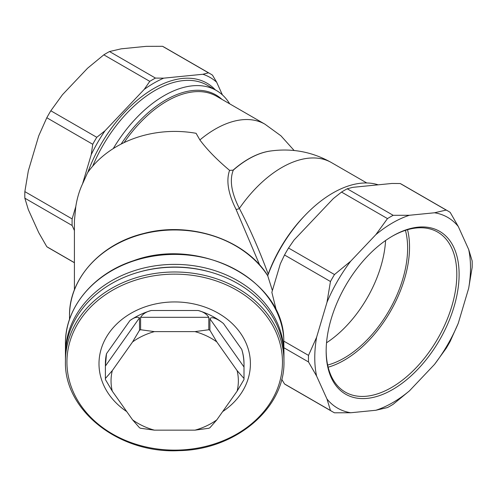 <?xml version="1.0" encoding="UTF-8"?>
<svg xmlns="http://www.w3.org/2000/svg" width="497" height="497" viewBox="0 0 497 497"><rect width="100%" height="100%" fill="white"/><g stroke="black" fill="none" stroke-linecap="round" stroke-linejoin="round"><path stroke-width="0.75" d="M210.566 272.145A105.998 86.546 180 0 0 138.837 272.145M237.1 391.176L244.002 379.528A69.307 56.59 180 0 0 244.008 379.006L244.008 363.754A69.307 56.59 -0 0 0 241.728 349.366C243.387 354.759 244.145 360.636 244.002 366.997L209.908 318.776C211.84 315.632 219.45 320.242 223.476 323.553A69.307 56.59 -0 0 0 198.123 310.495C203.037 311.669 206.597 313.942 208.802 317.316L140.601 317.316L140.601 329.741A69.307 56.59 180 0 0 139.502 330.263L132.593 341.911L112.303 370.6A63.659 51.974 180 0 0 112.303 391.176L132.593 419.866A63.659 51.974 180 0 0 154.412 430.153L194.992 430.153A63.659 51.974 180 0 0 216.81 419.866L237.1 391.176A63.659 51.974 180 0 0 237.1 370.6L216.81 341.911A63.659 51.974 180 0 0 194.992 331.623L154.412 331.623A63.659 51.974 180 0 0 132.593 341.911M140.601 317.316C142.807 313.942 146.367 311.669 151.281 310.495A69.307 56.59 -0 0 0 129.922 320.565C134.035 317.484 137.228 316.57 139.502 317.832L139.502 330.263M208.802 317.316L208.802 329.741L194.992 331.623M209.908 318.776L209.908 330.263A69.307 56.59 180 0 0 208.802 329.741M244.002 366.997L244.002 378.484L237.1 370.6M244.008 379.006A69.307 56.59 180 0 0 244.002 378.484M194.992 430.153L208.802 428.271A69.307 56.59 180 0 0 209.908 427.749L216.81 419.866M132.593 419.866L139.502 427.749A69.307 56.59 180 0 0 140.601 428.271L154.412 430.153M139.502 317.832L105.401 366.059L105.401 378.484A69.307 56.59 180 0 0 105.395 379.006A69.307 56.59 180 0 0 105.401 379.528L112.303 391.176M105.401 366.059L106.501 353.684A69.307 56.59 -0 0 0 105.395 363.754L105.395 379.006M216.81 341.911L209.908 330.263M154.412 331.623L140.601 329.741M112.303 370.6L105.401 378.484M283.961 361.195L283.961 356.411A109.259 89.211 180 0 0 174.702 267.2A109.259 89.211 180 0 0 65.442 356.411L65.442 361.195C63.846 410.491 119.28 453.916 179.032 450.636C235.74 449.928 285.309 407.882 283.961 361.195A109.259 89.211 180 0 0 174.702 271.989A109.259 89.211 180 0 0 65.442 361.195M222.675 411.578A75.706 61.814 180 0 0 250.407 363.754A75.706 61.814 180 0 0 174.702 301.94A75.706 61.814 180 0 0 98.996 363.754A75.706 61.814 180 0 0 126.729 411.578M113.241 148.597A104.364 60.255 -60 0 1 216.357 90.479A104.364 60.255 -60 0 1 229.701 103.83M162.513 46.296L208.46 72.823A115.782 66.846 -60 0 1 210.504 73.923L164.563 47.395A115.782 66.846 120 0 0 162.513 46.296L146.261 46.345L121.156 48.83L109.514 51.545A115.782 66.846 120 0 0 103.823 54.832L87.571 68.219L62.467 94.722L50.824 110.775L96.772 137.302L104.997 130.798A112.521 64.964 -60 0 0 91.224 154.648L82.514 183.965L87.528 172.813A100.288 81.887 -0 0 1 196.091 133.302L199.881 139.937C207.05 149.603 216.953 159.748 229.583 170.365L233.037 170.185A86.428 49.899 -60 0 1 270.902 150.951M104.997 130.798L144.211 89.398A112.521 64.964 -60 0 1 163.681 78.159L202.9 74.27A112.521 64.964 -60 0 1 216.667 82.222L222.401 94.896M233.037 170.185L233.292 170.129C229.378 180.044 231.403 192.811 239.368 208.436C249.612 227.999 259.217 249.879 268.187 274.083A99.475 57.428 -60 0 1 304.823 215.568M144.211 89.398L149.771 81.353A115.782 66.846 -60 0 1 155.462 78.072L163.681 78.159M103.823 54.832L149.771 81.353M74.413 262.733L48.781 247.935A115.782 66.846 120 0 1 46.805 246.711L38.723 232.615L28.323 209.628L24.85 198.191L72.127 225.483A115.782 66.846 -60 0 1 72.127 218.91L75.78 206.628L74.413 220.879L74.413 289.857M24.85 198.191A115.782 66.846 120 0 1 24.85 191.618L28.323 170.85L38.723 135.855L46.805 117.746L92.746 144.273A115.782 66.846 -60 0 1 96.772 137.302M50.824 110.775A115.782 66.846 120 0 0 46.805 117.746M109.514 51.545L155.462 78.072M210.504 73.923A115.782 66.846 -60 0 1 212.48 75.146L216.667 82.222M46.805 246.711L74.413 262.652M24.85 191.618L72.127 218.91M74.413 230.54L72.127 225.483M202.9 74.27L208.46 72.823M91.224 154.648L92.746 144.273M82.514 183.965C79.352 190.68 77.11 198.235 75.78 206.628M259.738 265.112L235.988 209.225C228.142 193.513 226.011 180.56 229.583 170.365M366.774 182.971L331.505 162.612A99.475 57.428 -60 0 0 239.368 208.436A3.262 1.839 -26.1 0 1 235.988 209.225M405.428 230.353A89.69 51.781 -60 0 1 344.204 358.039A89.69 51.781 -60 0 1 327.66 365.053M328.157 367.196A92.392 53.341 120 0 0 407.534 229.707M326.156 350.478A92.392 53.341 120 0 0 345.291 392.114A92.392 53.341 120 0 0 437.677 338.774A92.392 53.341 120 0 0 437.677 232.087A92.392 53.341 120 0 0 392.058 236.336M65.455 355.001A109.259 89.211 -0 0 1 65.442 353.584A109.259 89.211 -0 0 1 174.702 264.379A109.259 89.211 -0 0 1 283.886 350.298A109.259 89.211 -0 0 1 283.961 353.584A109.259 89.211 -0 0 1 283.949 355.001M283.775 338.463A109.259 89.211 -0 0 0 171.546 254.445A109.259 89.211 -0 0 0 65.442 343.62C64.908 308.01 93.057 273.791 133.295 260.782C198.875 236.336 282.228 279.053 283.768 338.339L283.961 353.584M283.886 341.172L308.513 355.386A115.782 66.846 120 0 0 308.513 361.959L283.961 347.782M468.677 249.475L472.15 260.913A115.782 66.846 120 0 1 472.15 267.479L468.677 288.254A110.129 63.585 120 0 0 468.677 249.475L458.277 226.489L450.195 212.387A115.782 66.846 120 0 0 448.219 211.163L402.272 184.642A115.782 66.846 120 0 0 400.228 183.536L392.003 183.455L352.789 187.338L347.229 188.785A115.782 66.846 120 0 0 341.538 192.072L333.319 198.583L294.1 239.976L288.54 248.022A115.782 66.846 120 0 0 284.52 254.992L280.333 263.826L271.859 292.342L276.537 311.178M308.513 355.386L316.595 337.283L326.995 302.288L330.462 281.513L284.52 254.992M281.712 379.261L284.52 383.957L330.462 410.479L326.995 399.041L316.595 376.055L308.513 361.959M288.54 248.022L334.487 274.549L350.739 261.155A110.129 63.585 120 0 0 326.995 302.288M334.487 274.549A115.782 66.846 120 0 0 330.462 281.513M316.595 337.283A110.129 63.585 120 0 0 316.595 376.055M330.462 410.479A115.782 66.846 120 0 0 332.437 411.702A115.782 66.846 120 0 0 334.487 412.802L350.739 412.752A110.129 63.585 120 0 1 326.995 399.041M392.636 236L392.636 236A94.02 54.285 120 0 0 326.156 351.149A94.02 54.285 120 0 0 392.636 389.536A94.02 54.285 120 0 0 459.116 274.381A94.02 54.285 120 0 0 392.636 236L392.636 236M347.229 188.785L393.177 215.313L409.429 215.263L434.533 212.778L446.176 210.063A115.782 66.846 120 0 1 448.219 211.163M409.429 215.263A110.129 63.585 120 0 0 375.844 234.652L387.486 218.599A115.782 66.846 120 0 1 393.177 215.313M350.739 261.155L375.844 234.652M375.844 410.267A110.129 63.585 120 0 0 409.429 390.878L393.177 404.272A115.782 66.846 120 0 1 387.486 407.552L375.844 410.267L350.739 412.752M434.533 364.376A110.129 63.585 120 0 0 458.277 323.249L450.195 341.352A115.782 66.846 120 0 1 446.176 348.322L434.533 364.376L409.429 390.878M468.677 288.254L458.277 323.249M458.277 226.489A110.129 63.585 120 0 0 434.533 212.778M341.538 192.072L387.486 218.599M284.52 383.957A115.782 66.846 120 0 0 286.496 385.175L332.437 411.702M400.228 183.536L446.176 210.063M272.387 290.552L267.715 275.729A104.364 60.255 120 0 1 378.167 184.822M129.922 320.565L106.501 353.684M198.123 310.495L151.281 310.495M241.728 349.366L223.476 323.553M282.47 362.133A107.768 87.994 -0 0 1 174.702 450.127A107.768 87.994 -0 0 1 66.933 362.133A107.768 87.994 -0 0 1 174.702 274.139A107.768 87.994 -0 0 1 282.47 362.133M92.697 166.166A104.364 60.255 -60 0 1 207.28 85.242L216.357 90.479M87.814 172.409A105.998 61.199 -60 0 1 215.387 89.92M124.057 142.627A99.475 57.428 -60 0 1 216.574 96.256L264.963 124.194A99.475 57.428 120 0 0 199.881 139.937M331.505 162.612C312.203 151.734 291.596 147.907 269.685 151.131A86.577 49.986 120 0 0 233.292 170.129M221.954 99.363A100.288 57.901 120 0 0 121.119 144.087M385.579 240.511A89.69 51.781 -60 0 1 326.529 342.781M267.784 275.705C245.599 239.529 190.14 220.823 143.353 233.578C100.413 243.971 68.853 278.979 69.524 315.843A105.184 85.882 -0 0 1 149.417 232.484A105.184 85.882 -0 0 1 267.721 275.76M294.137 150.504L280.942 135.811L264.963 124.194M65.442 343.62L65.442 353.584M69.524 315.843L69.524 319.391"/></g></svg>
